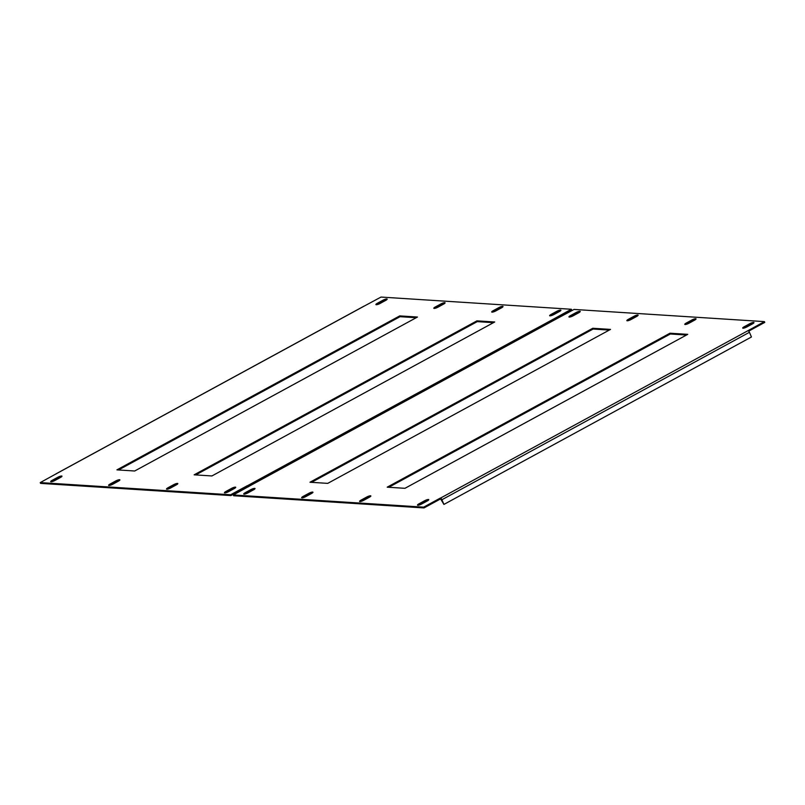 <?xml version="1.0" encoding="UTF-8"?>
<svg xmlns="http://www.w3.org/2000/svg" width="805" height="805" viewBox="0 0 805 805"><rect width="100%" height="100%" fill="white"/><g stroke="black" fill="none" stroke-linecap="round" stroke-linejoin="round"><path stroke-width="1.21" d="M417.835 505.268A3.059 0.664 -23.2 0 0 421.659 504.011L427.314 500.931A3.059 0.664 -23.2 0 0 428.773 499.643A3.059 0.664 -23.2 0 0 424.607 500.76L418.952 503.839A3.059 0.664 -23.2 0 0 417.503 505.127A3.059 0.664 -23.2 0 0 417.835 505.268M743.035 328.209A3.059 0.664 -23.2 0 0 746.859 326.941L752.514 323.862A3.059 0.664 -23.2 0 0 753.973 322.574A3.059 0.664 -23.2 0 0 749.817 323.691L744.162 326.77A3.059 0.664 -23.2 0 0 742.703 328.058A3.059 0.664 -23.2 0 0 743.035 328.209M359.916 501.565A3.059 0.664 -23.2 0 0 363.739 500.297L369.394 497.218A3.059 0.664 -23.2 0 0 370.853 495.93A3.059 0.664 -23.2 0 0 366.698 497.047L361.043 500.126A3.059 0.664 -23.2 0 0 359.583 501.414A3.059 0.664 -23.2 0 0 359.916 501.565M685.115 324.496A3.059 0.664 -23.2 0 0 688.939 323.238L694.594 320.159A3.059 0.664 -23.2 0 0 696.053 318.871A3.059 0.664 -23.2 0 0 691.898 319.988L686.242 323.067A3.059 0.664 -23.2 0 0 684.783 324.355A3.059 0.664 -23.2 0 0 685.115 324.496M301.996 497.852A3.059 0.664 -23.2 0 0 305.82 496.594L311.485 493.515A3.059 0.664 -23.2 0 0 312.934 492.227A3.059 0.664 -23.2 0 0 308.778 493.344L303.123 496.423A3.059 0.664 -23.2 0 0 301.664 497.711A3.059 0.664 -23.2 0 0 301.996 497.852M627.206 320.793A3.059 0.664 -23.2 0 0 631.029 319.525L636.685 316.446A3.059 0.664 -23.2 0 0 638.134 315.158A3.059 0.664 -23.2 0 0 633.978 316.274L628.323 319.354A3.059 0.664 -23.2 0 0 626.864 320.642A3.059 0.664 -23.2 0 0 627.206 320.793M244.086 494.149A3.059 0.664 -23.2 0 0 247.91 492.881L253.565 489.802A3.059 0.664 -23.2 0 0 255.014 488.514A3.059 0.664 -23.2 0 0 250.858 489.631L245.203 492.71A3.059 0.664 -23.2 0 0 243.744 493.998A3.059 0.664 -23.2 0 0 244.086 494.149M569.286 317.079A3.059 0.664 -23.2 0 0 573.11 315.822L578.765 312.743A3.059 0.664 -23.2 0 0 580.224 311.454A3.059 0.664 -23.2 0 0 576.058 312.571L570.403 315.651A3.059 0.664 -23.2 0 0 568.954 316.939A3.059 0.664 -23.2 0 0 569.286 317.079M556.98 318.619A1.741 0.674 61.4 0 1 557.09 318.498A1.741 0.674 61.4 0 1 557.251 318.458L574.066 309.432L764.418 321.618L764.75 322.403L748.71 331.137M440.607 498.889L440.466 498.114A1.741 0.674 -118.6 0 1 441.905 499.734L443.917 504.423L440.607 498.889L423.994 507.935L233.641 495.739L233.309 494.964L249.731 485.908A1.741 0.674 -118.6 0 0 249.56 485.938A1.741 0.674 -118.6 0 0 249.389 486.2M440.275 498.104L423.661 507.15L423.994 507.935M423.661 507.15L233.309 494.964M764.418 321.618L747.996 330.674A1.741 0.674 61.4 0 1 749.435 332.294L751.447 336.983L443.917 504.423M592.762 328.269L309.975 482.235L327.736 483.372L610.522 329.406L592.762 328.269L593.094 329.044L311.565 482.336M687.742 334.347L669.981 333.21L387.195 487.176L404.955 488.313L687.742 334.347M609.274 330.08L593.094 329.044M686.494 335.031L670.324 333.995L388.785 487.277M428.29 500.308A3.059 0.664 -23.2 0 0 424.949 501.535L419.294 504.614A3.059 0.664 -23.2 0 0 418.318 505.238M753.49 323.248A3.059 0.664 -23.2 0 0 750.149 324.475L744.494 327.555A3.059 0.664 -23.2 0 0 743.518 328.178M370.37 496.605A3.059 0.664 -23.2 0 0 367.03 497.832L361.375 500.911A3.059 0.664 -23.2 0 0 360.399 501.535M695.57 319.535A3.059 0.664 -23.2 0 0 692.23 320.772L686.574 323.851A3.059 0.664 -23.2 0 0 685.598 324.465M312.451 492.891A3.059 0.664 -23.2 0 0 309.11 494.119L303.455 497.198A3.059 0.664 -23.2 0 0 302.479 497.822M637.661 315.832A3.059 0.664 -23.2 0 0 634.32 317.059L628.655 320.138A3.059 0.664 -23.2 0 0 627.689 320.762M254.541 489.188A3.059 0.664 -23.2 0 0 251.2 490.416L245.535 493.495A3.059 0.664 -23.2 0 0 244.569 494.119M579.741 312.119A3.059 0.664 -23.2 0 0 576.4 313.356L570.745 316.435A3.059 0.664 -23.2 0 0 569.769 317.049M251.271 490.376L251.502 490.929M250.959 490.537L251.2 491.09M670.324 333.995L669.981 333.21M224.776 492.912A3.059 0.664 -23.2 0 0 228.6 491.644L234.255 488.565A3.059 0.664 -23.2 0 0 235.714 487.277A3.059 0.664 -23.2 0 0 231.558 488.394L225.903 491.473A3.059 0.664 -23.2 0 0 224.444 492.761A3.059 0.664 -23.2 0 0 224.776 492.912M549.976 315.842A3.059 0.664 -23.2 0 0 553.8 314.584L559.465 311.505A3.059 0.664 -23.2 0 0 560.914 310.217A3.059 0.664 -23.2 0 0 556.758 311.334L551.103 314.413A3.059 0.664 -23.2 0 0 549.644 315.701A3.059 0.664 -23.2 0 0 549.976 315.842M166.856 489.199A3.059 0.664 -23.2 0 0 170.68 487.941L176.345 484.862A3.059 0.664 -23.2 0 0 177.794 483.574A3.059 0.664 -23.2 0 0 173.639 484.691L167.983 487.77A3.059 0.664 -23.2 0 0 166.524 489.058A3.059 0.664 -23.2 0 0 166.856 489.199M492.066 312.139A3.059 0.664 -23.2 0 0 495.89 310.881L501.545 307.802A3.059 0.664 -23.2 0 0 502.994 306.504A3.059 0.664 -23.2 0 0 498.838 307.621L493.183 310.7A3.059 0.664 -23.2 0 0 491.724 311.998A3.059 0.664 -23.2 0 0 492.066 312.139M108.947 485.496A3.059 0.664 -23.2 0 0 112.77 484.228L118.426 481.149A3.059 0.664 -23.2 0 0 119.885 479.861A3.059 0.664 -23.2 0 0 115.719 480.977L110.064 484.057A3.059 0.664 -23.2 0 0 108.615 485.345A3.059 0.664 -23.2 0 0 108.947 485.496M434.147 308.426A3.059 0.664 -23.2 0 0 437.97 307.168L443.625 304.089A3.059 0.664 -23.2 0 0 445.085 302.801A3.059 0.664 -23.2 0 0 440.929 303.918L435.264 306.997A3.059 0.664 -23.2 0 0 433.815 308.285A3.059 0.664 -23.2 0 0 434.147 308.426M51.027 481.782A3.059 0.664 -23.2 0 0 54.851 480.525L60.506 477.446A3.059 0.664 -23.2 0 0 61.965 476.158A3.059 0.664 -23.2 0 0 57.809 477.274L52.144 480.354A3.059 0.664 -23.2 0 0 50.695 481.642A3.059 0.664 -23.2 0 0 51.027 481.782M376.227 304.723A3.059 0.664 -23.2 0 0 380.051 303.465L385.706 300.386A3.059 0.664 -23.2 0 0 387.165 299.088A3.059 0.664 -23.2 0 0 383.009 300.205L377.354 303.284A3.059 0.664 -23.2 0 0 375.895 304.582A3.059 0.664 -23.2 0 0 376.227 304.723M363.92 306.252A1.741 0.674 61.4 0 1 364.031 306.131A1.741 0.674 61.4 0 1 364.202 306.101L381.007 297.065L571.359 309.261L571.691 310.036L555.651 318.77M248.181 486.864L247.548 486.522L230.934 495.568L40.582 483.382L40.25 482.598L56.672 473.541A1.741 0.674 -118.6 0 0 56.511 473.571A1.741 0.674 -118.6 0 0 56.34 473.843M247.548 486.522L247.216 485.747L230.602 494.783L230.934 495.568M230.602 494.783L40.25 482.598M571.359 309.261L554.937 318.317A1.741 0.674 61.4 0 1 555.933 319.122M399.703 315.902L116.916 469.868L134.677 471.006L417.463 317.039L399.703 315.902L400.045 316.687L118.506 469.969M494.693 321.99L476.932 320.853L194.146 474.819L211.906 475.956L494.693 321.99M248.493 486.693A1.741 0.674 -118.6 0 0 247.407 485.757L247.216 485.747M416.215 317.723L400.045 316.687M493.435 322.664L477.264 321.628L195.726 474.92M235.231 487.951A3.059 0.664 -23.2 0 0 231.89 489.178L226.235 492.258A3.059 0.664 -23.2 0 0 225.259 492.881M560.431 310.881A3.059 0.664 -23.2 0 0 557.09 312.119L551.435 315.198A3.059 0.664 -23.2 0 0 550.459 315.812M177.311 484.238A3.059 0.664 -23.2 0 0 173.971 485.475L168.315 488.555A3.059 0.664 -23.2 0 0 167.339 489.168M502.521 307.178A3.059 0.664 -23.2 0 0 499.181 308.406L493.515 311.485A3.059 0.664 -23.2 0 0 492.549 312.109M119.402 480.535A3.059 0.664 -23.2 0 0 116.061 481.762L110.406 484.841A3.059 0.664 -23.2 0 0 109.43 485.465M444.601 303.465A3.059 0.664 -23.2 0 0 441.261 304.703L435.606 307.782A3.059 0.664 -23.2 0 0 434.63 308.396M61.482 476.822A3.059 0.664 -23.2 0 0 58.141 478.059L52.486 481.138A3.059 0.664 -23.2 0 0 51.51 481.752M386.682 299.762A3.059 0.664 -23.2 0 0 383.341 300.99L377.686 304.069A3.059 0.664 -23.2 0 0 376.71 304.693M250.053 491.04L250.285 491.593M250.355 490.869L250.586 491.422M58.212 478.019L58.453 478.562M57.91 478.18L58.141 478.734M477.264 321.628L476.932 320.853M440.466 498.114L747.996 330.674M557.251 318.458L249.731 485.908M441.905 499.734L749.435 332.294M576.4 313.356L576.058 312.571M570.745 316.435L570.403 315.651M251.2 490.416L250.858 489.631M245.535 493.495L245.203 492.71M634.32 317.059L633.978 316.274M628.655 320.138L628.323 319.354M309.11 494.119L308.778 493.344M303.455 497.198L303.123 496.423M692.23 320.772L691.898 319.988M686.574 323.851L686.242 323.067M367.03 497.832L366.698 497.047M361.375 500.911L361.043 500.126M750.149 324.475L749.817 323.691M744.494 327.555L744.162 326.77M424.949 501.535L424.607 500.76M419.294 504.614L418.952 503.839M247.407 485.757L554.937 318.317M364.202 306.101L56.672 473.541M383.341 300.99L383.009 300.205M377.686 304.069L377.354 303.284M58.141 478.059L57.809 477.274M52.486 481.138L52.144 480.354M441.261 304.703L440.929 303.918M435.606 307.782L435.264 306.997M116.061 481.762L115.719 480.977M110.406 484.841L110.064 484.057M499.181 308.406L498.838 307.621M493.515 311.485L493.183 310.7M173.971 485.475L173.639 484.691M168.315 488.555L167.983 487.77M557.09 312.119L556.758 311.334M551.435 315.198L551.103 314.413M231.89 489.178L231.558 488.394M226.235 492.258L225.903 491.473M249.56 485.938L557.09 318.498M56.511 473.571L364.031 306.131"/></g></svg>
